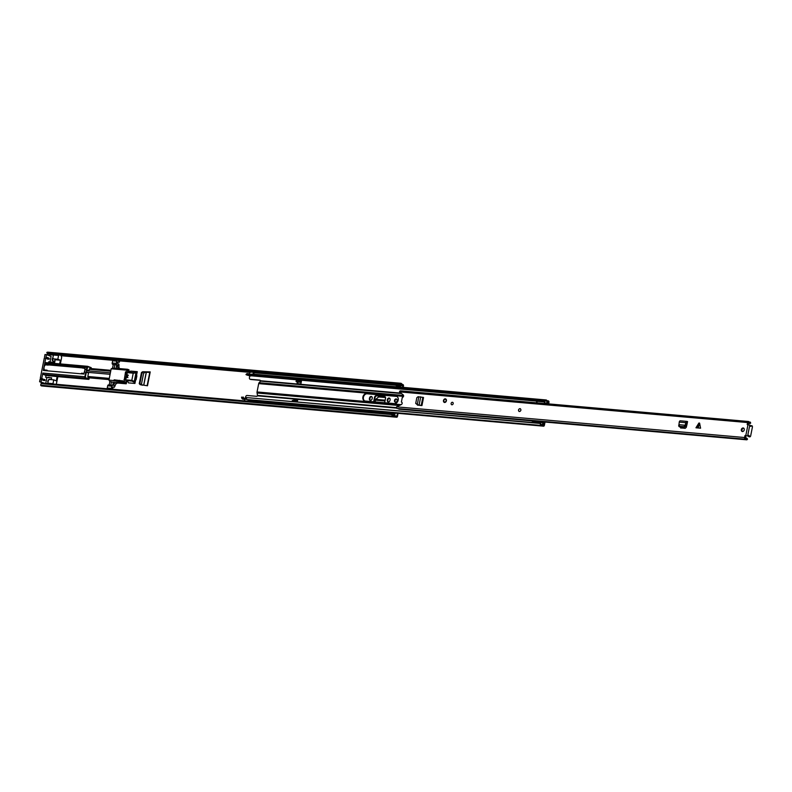 <?xml version="1.0" encoding="UTF-8"?>
<svg xmlns="http://www.w3.org/2000/svg" width="792" height="792" viewBox="0 0 792 792"><rect width="100%" height="100%" fill="white"/><g stroke="black" fill="none" stroke-linecap="round" stroke-linejoin="round"><path stroke-width="1.19" d="M142.085 385.288L141.52 383.803L143.52 373.715L144.649 372.369L146.243 372.26L143.679 385.179M371.735 396.653A1.742 1.337 -69.5 0 0 370.062 398.228L369.953 398.742A1.742 1.337 -69.5 0 0 370.438 400.356M389.624 398.228A1.742 1.337 -69.5 0 0 387.941 399.802L387.842 400.316A1.742 1.337 -69.5 0 0 388.327 401.93M393.426 415.899L391.139 414.513L41.055 383.655L41.471 382.982L391.555 413.84L393.842 415.226L393.713 416.344A2.723 1.703 95 0 0 394.723 417.038A2.723 1.703 95 0 0 395.465 416.839L396.535 417.196A1.208 0.752 95 0 0 397.495 416.295L398.069 413.355M403.217 387.367L403.475 386.05A1.208 0.752 95 0 0 402.989 384.605L401.93 384.17A2.723 1.703 95 0 0 400.811 383.278A2.723 1.703 95 0 0 400.237 383.377L399.94 384.437L397.297 384.823L397.188 383.952L399.831 383.566M53.104 358.469A2.039 1.574 -69.5 0 0 53.371 361.261M393.367 412.939L393.159 413.968M396.673 399.148A1.703 1.307 -69.5 0 0 395.515 402.267M373.656 401.772L374.527 397.356L375.071 397.554A1.861 1.435 110.5 0 1 376.873 395.871L384.981 396.584A1.861 1.435 110.5 0 1 384.991 396.584M375.071 397.554L374.23 401.821M141.481 372.507L139.263 383.684L140.115 384.625L147.48 385.773L150.223 371.913L142.669 371.745L141.481 372.507L141.907 373.329L143.322 371.953L149.837 372.101M141.907 373.329L139.936 383.269L139.263 383.684M140.768 384.843L139.936 383.269M397.148 400.722A1.703 1.307 -69.5 0 0 394.495 400.495A1.703 1.307 -69.5 0 0 397.148 400.722M52.896 357.835A2.039 1.574 -69.5 0 0 53.084 361.192A2.039 1.574 -69.5 0 0 55.133 360.142M50.53 379.576A2.039 1.574 -69.5 0 0 47.966 382.427M136.61 375.398L136.531 375.368A0.752 0.584 110.5 0 1 136.828 376.101L136.175 379.408A0.752 0.584 110.5 0 1 135.6 380.081M49.688 355.856L49.916 354.737L49.173 354.153M393.842 415.226L394.129 415.671A1.812 1.138 95 0 0 394.802 416.127A1.812 1.138 95 0 0 395.297 416.008A1.138 0.713 -85 0 1 395.723 415.948L396.95 416.087L397.495 413.305M402.643 387.308L402.811 385.486L401.831 385.12A1.138 0.713 -85 0 1 401.475 384.773A1.812 1.138 95 0 0 400.732 384.179A1.812 1.138 95 0 0 400.346 384.249L399.94 384.437M400.287 387.1L400.505 386.05L399.673 385.971L400.505 386.05M392.792 412.889L392.584 413.919M393.961 415.414L394.673 415.483L395.149 413.097M387.397 399.604L387.298 400.118A1.742 1.337 -69.5 0 0 390.001 400.356L390.11 399.841A1.742 1.337 -69.5 0 0 387.397 399.604L387.941 399.802M369.517 398.029L369.409 398.544A1.742 1.337 -69.5 0 0 372.121 398.782L372.22 398.267A1.742 1.337 -69.5 0 0 369.517 398.029L370.062 398.228M376.873 395.871L376.339 395.673A1.861 1.435 -69.5 0 0 374.527 397.356M376.339 395.673L384.981 396.584M384.655 402.742L385.526 398.327A1.861 1.435 -69.5 0 0 384.437 396.386M379.2 411.692L375.438 411.355M396.535 417.196L43.511 386.09A1.208 0.752 95 0 0 43.768 386.11M41.055 383.655L40.689 385.239A2.723 1.703 95 0 0 41.699 385.932L394.723 417.038M400.811 383.278L47.787 352.173A2.723 1.703 95 0 0 47.213 352.272L47.104 353.103L397.188 383.952M47.104 353.103L46.807 352.45M47.223 353.975L397.297 384.823M391.139 414.513L391.555 413.84A1.287 0.802 -85 0 1 391.723 413.86L393.802 414.048M394.673 415.483L393.683 415.127M394.891 414.394A1.138 0.713 95 0 0 394.753 414.325L394.079 414.067A1.287 0.802 95 0 0 393.466 414.236L392.228 414.246M393.822 414.949L394.584 415.206M397.772 386.882L397.119 386.635A1.287 0.802 -85 0 1 396.643 386.07L399 386.278A1.287 0.802 95 0 0 399.465 386.842L400.118 387.09M398.93 386.09L398.168 385.565L398.831 384.872A1.663 1.04 95 0 1 399.445 385.605L399.643 385.961M395.941 384.704L396.584 385.882M398.168 385.565L395.812 385.358M385.159 400.198L375.725 399.366L378.616 396.931L385.546 397.534M375.725 399.366L375.457 400.168L385.001 401.009M375.2 401.9L375.457 400.168M149.767 372.408L146.243 372.26M55.262 359.489A3.594 2.762 110.5 0 1 55.252 359.528L54.697 362.34L52.826 362.172A3.594 2.762 110.5 0 1 51.896 362.281A3.594 2.762 110.5 0 1 51.331 362.152A3.594 2.762 110.5 0 1 51.034 362.013L48.698 361.805L48.48 362.865M51.599 377.982L49.767 377.626L51.638 377.784L51.272 379.645M48.658 377.715L45.639 377.259L48.658 377.715A3.594 2.762 110.5 0 1 49.846 377.655M60.38 363.914L61.677 357.34L60.885 355.182M91.189 368.587L91.139 367.617L87.793 366.379M126.393 381.071L127.591 381.17L128.462 382.882L134.937 383.447L137.263 371.676L130.799 371.111L128.294 371.874M56.311 384.288L57.856 376.655L88.744 379.378L89.347 377.863M47.975 377.467A3.594 2.762 110.5 0 1 49.47 377.487A3.594 2.762 110.5 0 1 49.767 377.626M44.827 383.278L39.6 381.744L40.075 379.358L41.54 379.487L41.075 381.873M45.738 383.358L46.886 377.566M49.985 361.924L51.084 356.38L46.461 354.648L45.986 357.043L49.282 358.865L48.827 359.291L45.768 358.142L44.718 363.478L86.783 367.191L86.288 369.686L84.813 369.557L86.853 370.319A1.208 0.752 -85 0 1 87.278 370.805M87.437 366.32L45.609 362.627A1.138 0.713 95 0 0 44.718 363.478M48.193 365.122L48.718 364.528L47.579 364.112L48.193 365.122L44.946 364.756L44.639 363.845L43.332 370.468L43.926 369.904L46.867 370.161L46.273 370.735L83.922 374.052L84.348 371.913L85.823 372.042L84.892 376.754L42.818 373.042L43.283 374.408L85.348 378.111L88.744 379.378M45.639 377.259L45.995 375.418L43.283 374.408M42.818 373.042L41.758 378.378L45.055 380.2L44.599 380.625L41.54 379.487M44.639 363.845L85.239 367.429L84.813 369.557M51.638 362.241L51.034 362.013M59.667 363.855L60.38 360.221L57.826 359.261L58.578 355.469A1.891 1.178 -85 0 1 58.717 354.994M86.288 369.686L88.625 370.478A1.208 0.752 -85 0 1 88.951 370.775L89.239 369.3L110.712 371.191M110.821 370.636L89.555 368.765L89.239 369.3M89.555 368.765L110.89 370.339M137.263 371.676L133.541 372.646L133.541 373.21L135.957 372.874L136.343 372.25M134.937 383.447L134.254 381.506L135.957 372.874M88.328 377.715L87.823 376.487L88.546 372.814A1.208 0.752 -85 0 1 88.15 372.834L85.823 372.042M57.856 376.655L45.995 375.418M57.182 376.408L56.301 380.823L53.747 379.863L52.995 383.655A1.891 1.178 95 0 0 52.945 383.991M47.767 383.536A1.891 1.178 -85 0 1 47.817 383.199L48.322 380.645A1.515 1.168 -69.5 0 1 49.728 379.507L53.747 379.863M41.758 378.378L40.293 378.249L44.303 358.014L45.768 358.142M43.332 370.468L46.273 370.735M57.826 359.261L53.806 358.905A1.515 1.168 110.5 0 1 52.896 357.558L53.401 355.014A1.891 1.178 -85 0 1 53.539 354.529M55.915 359.697A1.515 1.168 -69.5 0 0 56.371 359.865L60.38 360.221M49.045 358.182L45.986 357.043M46.461 354.648L44.995 354.519L44.52 356.915M47.471 370.834L47.471 370.805A3.406 2.128 95 0 1 47.173 370.28L46.867 370.161M84.051 373.438L81.586 373.22L80.982 373.794M82.299 367.171L82.606 368.072L85.051 368.379M134.254 381.506L132.115 380.407L131.878 381.041L134.353 382.318M47.886 365.013L44.946 364.756M85.071 368.29L82.606 368.072M39.6 381.744L43.362 383.15M40.293 378.249L43.352 379.398L43.134 380.497M47.579 358.053L47.362 359.162M128.403 372.745A10.949 8.415 -69.5 0 0 127.512 369.32L126.651 370.151A10.949 8.415 110.5 0 1 127.017 374.745A0.752 0.584 110.5 0 1 125.958 374.646A9.583 7.375 -69.5 0 0 125.849 371.775L125.879 371.953M126.324 375.507L127.68 376.022M117.642 362.142L119.246 362.291L118.206 361.894A0.95 0.594 -85 0 0 117.84 363.736L118.889 364.122L119.008 365.953A3.029 2.327 110.5 0 0 119.671 368.597M112.692 387.159L114.296 387.308L115.078 385.813A3.029 2.327 110.5 0 1 118.018 383.08L126.255 383.803L126.779 381.16M128.611 371.884L129.017 369.834L127.571 369.29L119.325 368.567A3.029 2.327 110.5 0 1 118.849 368.458A3.029 2.327 110.5 0 1 117.562 365.419L116.77 364.716A1.138 0.713 -85 0 1 116.315 363.36L112.197 363.003L112.632 360.796A1.138 0.713 -85 0 1 113.523 359.944L117.404 360.281M107.257 388.783A1.138 0.713 -85 0 1 107.237 388.021L107.672 385.813A1.138 0.713 -85 0 1 108.573 384.962L112.454 385.298M109.197 385.001L109.87 381.605L108.95 380.12L111.187 368.785L112.533 368.151L113.246 364.577L112.652 364.36A1.138 0.713 -85 0 1 112.197 363.003M126.255 383.803L124.76 383.199A10.949 8.415 -69.5 0 0 127.007 379.942M124.275 379.774L125.552 371.834M115.078 385.813L113.632 385.268A3.029 2.327 110.5 0 1 116.563 382.536L124.799 383.259M114.008 389.377L112.89 388.753A0.95 0.594 -85 0 1 113.256 386.912L114.296 387.308M119.246 362.291L119.731 361.083L117.642 360.301A1.138 0.713 -85 0 0 117.523 360.281L113.404 359.915M112.632 360.796L116.751 361.152A1.138 0.713 -85 0 1 117.523 360.281M116.751 361.152L116.315 363.36M113.246 364.577L114.86 364.716L114.157 368.29L112.533 368.151M126.651 370.151L111.187 368.785M114.157 368.29L119.325 368.567M113.751 380.546L108.95 380.12M123.631 381.011L114.177 379.833L113.701 380.813L124.166 382.239L123.443 381.972L123.631 381.011L124.76 383.199M124.007 379.675L124.265 379.774A9.583 7.375 -69.5 0 0 125.483 377.032A0.752 0.584 110.5 0 1 126.552 377.111A10.949 8.415 110.5 0 1 124.413 381.487M118.018 383.08L109.87 381.605M124.166 382.239L123.661 381.417M111.484 381.754L110.821 385.14M107.672 385.813L111.791 386.169A1.138 0.713 -85 0 1 112.692 385.328L113.632 385.268M111.791 386.169L111.355 388.377L107.237 388.021M111.375 389.149A1.138 0.713 -85 0 1 111.355 388.377M116.097 368.28L116.751 364.963L117.632 365.043M112.721 385.338L113.325 382.249M116.751 364.963L114.86 364.716M113.701 380.813L123.443 381.972M119.285 381.259L119.473 380.299M127.542 376.764L126.314 376.299M86.773 370.765L86.358 372.161M45.52 364.894A3.217 2.01 95 0 0 44.095 367.201A3.217 2.01 95 0 0 44.352 369.943M85.071 369.656A3.217 2.01 95 0 0 84.694 370.785A3.217 2.01 95 0 0 84.605 371.933M415.998 403.633L417.721 404.92L415.711 403.425L416.839 397.653L418.087 396.723L423.542 397.495L421.938 405.593L417.721 404.92M699.583 423.106L698.891 423.047L695.95 427.789L700.583 428.195L699.583 423.106L698.237 427.888L695.95 427.789M741.312 429.62A1.891 1.455 -69.5 0 0 744.252 429.878A1.891 1.455 -69.5 0 0 741.312 429.62M518.522 409.989A1.515 1.168 -69.5 0 0 520.879 410.197A1.515 1.168 -69.5 0 0 518.522 409.989M451.133 403.435A1.327 1.02 -69.5 0 0 453.192 403.623A1.327 1.02 -69.5 0 0 451.133 403.435M443.48 400.514A1.891 1.455 -69.5 0 0 446.421 400.782A1.891 1.455 -69.5 0 0 443.48 400.514M747.094 435.897A1.138 0.713 95 0 1 746.846 435.867L745.153 435.471L745.836 435.729L745.421 438.035A2.94 1.841 -85 0 1 746.123 437.887A2.94 1.841 -85 0 1 747.49 439.213L746.866 439.827L398.841 409.167A1.802 1.129 -85 0 0 398.524 408.623M748.093 423.403L749.608 423.542A2.94 1.841 -85 0 0 750.677 423.126L750.361 422.156A1.802 1.129 -85 0 1 749.707 422.403A1.802 1.129 -85 0 1 749.004 421.888A1.366 0.851 95 0 0 748.47 421.502A1.366 0.851 95 0 0 747.529 422.552L747.262 424.621L749.885 425.106A1.138 0.713 95 0 1 750.351 425.849A0.832 0.525 -85 0 0 751.222 426.126A1.138 0.713 95 0 1 752.4 427.126L750.648 435.956A1.138 0.713 95 0 1 749.272 436.006A0.832 0.525 -85 0 0 748.41 435.64A1.138 0.713 95 0 1 747.737 435.947M748.47 421.502L400.445 390.832A1.366 0.851 95 0 0 399.514 391.882L403.217 394.921A1.327 1.02 -69.5 0 1 402.316 397.346L401.386 402.059A1.327 1.02 -69.5 0 1 401.306 404.554L396.545 406.85A1.366 0.851 95 0 0 397.247 408.514L745.262 439.184A1.366 0.851 95 0 0 745.589 439.105A1.802 1.129 -85 0 1 746.024 439.015A1.802 1.129 -85 0 1 746.866 439.827M745.609 435.937L744.935 435.679L744.569 437.521A1.366 0.851 95 0 0 745.262 439.184M686.278 423.878L685.585 423.72L685.733 422.68A1.515 0.95 95 0 1 686.793 421.374A1.515 0.95 95 0 1 686.902 421.393L687.555 421.582L687.337 422.69L686.426 422.829L685.902 425.75L684.288 427.314L679.675 426.918L679.239 425.967M680.081 426.759L680.754 427.928L685.189 428.323L686.288 427.304L687.05 424.166L687.337 422.69L686.506 422.621L687.337 422.7M416.731 403.841L417.394 405.019L421.057 405.514M743.767 428.155A1.891 1.455 -69.5 0 0 742.48 431.59M680.823 428.135L680.764 427.017M746.846 435.867L745.836 435.729M749.608 423.542A2.94 1.841 -85 0 1 748.46 422.69L747.846 424.67L747.163 424.393M417.81 405.237L417.265 404.831M749.103 422.037L750.361 422.156M751.816 425.74L750.935 425.66A1.138 0.713 95 0 0 750.39 425.977M748.351 435.729A0.832 0.525 -85 0 1 748.391 435.927A1.138 0.713 95 0 0 748.994 436.758L749.875 436.837M686.674 421.374L680.427 420.829A1.515 0.95 95 0 0 680.318 420.809A1.515 0.95 95 0 0 679.259 422.106L678.952 424.68L679.635 425.027M678.694 425.304L679.13 426.264L678.952 424.68M685.585 423.72L684.941 425.858L683.743 426.66L679.13 426.264L679.675 426.918M685.961 425.581L685.298 425.245L685.902 425.75M685.278 425.245L678.982 424.68M700.583 428.195L698.237 427.888M421.938 405.593L417.245 404.712L417.869 404.95L417.245 404.712L418.82 396.802M418.354 404.861L419.107 405.118M519.215 411.523A1.515 1.168 110.5 0 1 520.275 408.692M362.894 397.04A3.821 2.94 -69.5 0 0 364.528 400.881A3.821 2.94 -69.5 0 0 365.132 401.019L394.485 403.603A3.821 2.94 -69.5 0 0 398.099 400.534A3.821 2.94 -69.5 0 0 396.564 396.307A3.821 2.94 -69.5 0 0 395.96 396.168L366.597 393.584A3.821 2.94 -69.5 0 0 362.894 397.04M364.805 400.97A3.821 2.94 110.5 0 1 363.439 397.238A3.821 2.94 110.5 0 1 367.142 393.792L396.505 396.376A3.821 2.94 110.5 0 1 396.822 396.426M245.342 398.307L245.639 396.841A1.515 1.168 -69.5 0 1 247.104 395.475L256.519 396.307A1.515 1.168 110.5 0 0 257.548 395.842L257.083 393A1.495 0.931 -85 0 1 257.044 391.951L258.697 383.615A1.495 0.931 -85 0 1 259.113 382.734L260.538 381.13L401.297 393.525M260.172 380.289L259.727 380.12A1.515 1.168 110.5 0 1 260.528 380.754L260.538 381.13M297.94 382.061L297.624 383.645M260.212 380.318L250.856 379.497A1.515 1.168 110.5 0 1 250.401 379.328M548.628 403.89L548.935 402.356A1.208 0.752 95 0 0 548.054 400.93A1.891 1.178 -85 0 1 547.648 401A1.891 1.178 -85 0 1 546.975 400.564A2.653 1.653 95 0 0 546.034 399.95A2.653 1.653 95 0 0 544.599 400.92L250.708 375.022A2.653 1.653 95 0 1 252.143 374.052L546.034 399.95M259.727 380.12L250.312 379.289A1.515 1.168 -69.5 0 1 249.421 377.715L249.797 375.665M297.713 399.911L294.456 399.623L294.258 400.653M532.541 422.532L246.243 397.554L540.134 423.453A2.653 1.653 95 0 0 541.55 425.492A2.653 1.653 95 0 0 542.055 425.423A1.891 1.178 -85 0 1 542.411 425.363A1.891 1.178 -85 0 1 543.124 425.858A1.208 0.752 95 0 0 544.401 425.235L545.035 422.047M297.366 382.001L297.05 383.595L300.871 383.932L301.425 381.14L297.604 380.803M548.054 403.841L548.173 401.792A2.802 1.752 -85 0 1 547.569 401.91A2.802 1.752 -85 0 1 546.569 401.257A1.742 1.089 95 0 0 545.955 400.851A1.742 1.089 95 0 0 545.005 401.495L544.599 400.92M250.975 375.764L535.649 401.029M297.337 401.801L297.743 399.752L293.911 399.416L293.683 400.603M540.134 423.453L540.698 423.245A1.742 1.089 95 0 0 541.629 424.591A1.742 1.089 95 0 0 541.956 424.542A2.802 1.752 -85 0 1 542.49 424.462A2.802 1.752 -85 0 1 543.54 425.195L544.46 421.997M536.887 400.782L251.114 375.596L250.708 375.022M248.609 373.735L247.431 373.636A2.653 1.653 95 0 0 245.995 374.616L247.173 374.715A2.653 1.653 -85 0 1 248.609 373.735A2.653 1.653 -85 0 1 249.549 374.349A1.891 1.178 95 0 0 249.619 374.448M245.995 374.616L247.589 375.289L247.173 374.715M247.589 375.289A1.742 1.089 -85 0 1 248.53 374.646A1.742 1.089 -85 0 1 249.153 375.052A2.802 1.752 95 0 0 250.143 375.695L248.965 375.596A2.802 1.752 -85 0 1 247.975 374.943A1.742 1.089 95 0 0 247.916 374.863M535.046 400.802L253.678 376.012A2.802 1.752 -85 0 1 253.064 375.764M249.035 399.712A1.891 1.178 -85 0 1 249.232 399.96A1.208 0.752 95 0 0 249.678 400.277L543.569 426.175M246.243 397.554A2.653 1.653 95 0 0 247.658 399.594L541.55 425.492M244.728 399.178A1.891 1.178 95 0 0 244.629 399.208A2.653 1.653 -85 0 1 244.134 399.287A2.653 1.653 -85 0 1 242.718 397.247L241.54 397.138A2.653 1.653 95 0 0 242.956 399.178L244.134 399.287M241.54 397.138L242.718 397.247M245.579 398.425A2.802 1.752 95 0 0 245.065 398.247A2.802 1.752 95 0 0 244.54 398.327A1.742 1.089 -85 0 1 244.213 398.376A1.742 1.089 -85 0 1 243.283 397.04M243.728 398.148A2.802 1.752 -85 0 1 243.886 398.148L245.065 398.247M248.985 399.712L249.272 400.059A1.208 0.752 95 0 0 249.668 400.277M248.757 399.693L248.431 401.227M244.381 400.871L244.698 399.287A1.138 0.713 -85 0 1 245.48 398.416L246.46 398.505M247.856 401.168L248.163 399.643M253.42 375.952L250.371 375.685A1.138 0.713 -85 0 1 249.638 374.309L250.094 372.032L253.569 372.339L253.212 374.141M395.911 384.882L253.569 372.339L254.113 372.537L253.787 374.19M294.456 399.623L293.911 399.416M297.426 401.356A1.287 0.802 95 0 0 297.208 401.217L296.139 400.811L295.97 401.683M296.139 400.811L292.317 400.475L292.149 401.346M297.396 381.992A1.287 0.802 -85 0 1 297.129 381.962L296.06 381.566L296.238 380.685L301.425 381.14M300.059 381.021L299.881 381.902L300.95 382.298A1.287 0.802 95 0 0 301.188 382.328M299.881 381.902L296.06 381.566M532.571 422.789A1.97 1.228 -85 0 1 532.551 422.067L540.55 422.77A1.525 0.95 -85 0 1 540.827 422.185L542.471 422.799A1.703 1.069 -85 0 1 542.52 423.156L543.203 423.225L543.47 421.908M546.678 401.395A4.207 2.633 -85 0 0 546.856 401.692A3.128 1.95 -85 0 0 547.519 401.999A3.277 2.049 -85 0 1 547.767 402.069A3.277 2.049 -85 0 1 547.975 402.168L548.024 403.831M537.223 402.88A1.525 0.96 -85 0 1 536.669 401.277L544.668 401.98A1.97 1.228 -85 0 1 544.936 401.395M532.551 422.067A1.525 0.95 -85 0 1 533.561 421.067A1.525 0.95 -85 0 1 533.719 421.096M544.421 421.988L543.47 424.918A3.277 2.049 -85 0 1 543.282 424.868M546.431 403.148L547.084 403.207A2.495 1.564 -85 0 0 546.609 402.781A1.703 1.069 -85 0 1 546.332 403.296L544.688 402.683A1.525 0.96 -85 0 1 544.668 401.98M547.084 403.207L546.094 403.346M546.332 403.296L543.876 403.504L544.688 402.683M542.471 422.799L540.263 421.681M540.55 423.304A1.97 1.228 -85 0 1 540.55 422.77M543.203 423.225L543.084 423.403A2.495 1.564 -85 0 1 542.728 423.453L542.52 423.156M532.541 422.225L530.65 422.443M534.986 400.613A1.109 0.693 95 0 0 534.927 400.762L537.303 401.613M534.927 400.762L536.659 401.376M536.699 401.178L535.976 401.118M395.842 415.988L396.95 416.087M49.916 354.737L53.391 355.044M61.113 355.727L112.82 360.281M119.057 360.835L250.025 372.379M254.074 372.735L395.842 385.219M399.416 385.536L402.93 385.853M394.129 415.671L393.713 416.344L40.689 385.239M400.346 384.249L400.237 383.377L47.213 352.272M399.069 384.565L401.475 384.773M398.782 384.853L401.831 385.12M49.787 354.38L53.48 354.707M60.964 355.361L113.157 359.964M117.83 360.37L250.094 372.032M399.217 385.169L402.811 385.486M394.337 415.919L395.297 416.008M392 414.107L393.466 414.236M392.525 414.285L393.337 414.355M399.465 386.842L397.119 386.635M399 386.278L396.643 386.07M398.653 385.753L396.307 385.546M387.842 400.316L387.298 400.118M369.953 398.742L369.409 398.544M143.322 371.953L142.669 371.745M146.332 372.26L143.778 385.189M91.298 368.003L87.902 366.736L86.803 369.805M127.076 372.626L133.234 373.171L133.541 372.646L128.344 372.181M87.892 377.17L109.157 379.041M126.671 380.586L131.878 381.041L131.809 380.368L125.463 379.804M109.058 379.546L88.169 377.705M86.338 372.151L85.407 376.863L84.892 376.754A1.138 0.713 -85 0 0 85.348 378.111L85.407 376.863M85.714 377.774L89.12 379.041M52.995 383.655L47.817 383.199M53.401 355.014L58.578 355.469M86.853 370.319L88.625 370.478M56.371 359.865L53.806 358.905M87.298 367.3L86.783 367.191A1.138 0.713 -85 0 1 87.684 366.34L87.902 366.736M133.234 373.171L131.809 380.368L133.234 373.171M125.423 372.488L125.958 372.527M109.296 378.388L87.823 376.487M44.817 379.526L43.352 379.398M117.562 365.419L119.008 365.953M112.652 364.36L116.77 364.716M127.017 374.745L128.383 375.25M127.908 377.626L126.552 377.111M122.839 380.823L122.651 381.784M113.989 380.794L114.177 379.833M745.826 435.531L747.975 424.69M399.514 391.882L747.529 422.552M396.545 406.85L744.569 437.521M697.544 427.828L698.891 423.047M747.648 435.917L749.796 425.076M750.41 426.056L751.222 426.126M748.391 435.927L749.272 436.006M683.615 426.66L684.159 427.314M684.941 425.858L685.486 426.512M685.733 422.68L679.259 422.106M419.117 404.91L420.72 396.822M421.245 405.346L422.849 397.247M445.312 399.049C446.638 400.257 446.421 401.336 444.668 402.287C443.352 401.069 443.56 399.99 445.312 399.049M444.609 402.494A1.851 1.426 110.5 0 1 445.421 398.901M257.044 391.951L401.099 404.643M258.697 383.615L403.524 396.376M259.113 382.734L403.573 395.465M260.528 380.754L400.712 393.109M257.083 393L399.039 405.514M257.707 395.426L396.545 407.662M257.548 395.842L396.693 408.098M547.856 402.108L548.391 402.148M249.797 375.834L250.975 375.943M547.262 400.851L548.054 400.93M247.975 374.943L249.153 375.052M249.232 399.96L543.124 425.858M243.896 398.277L244.54 398.327M249.272 400.059L248.668 400M244.698 399.287L247.361 399.524M251.143 374.448L249.638 374.309M300.95 382.298L297.129 381.962M250.312 379.289L250.856 379.497M396.505 396.376L395.96 396.168M367.142 393.792L366.597 393.584M543.084 423.403L542.579 423.354M43.639 386.12L396.663 417.226M393.941 414.038L391.594 413.83M147.134 385.714L149.856 371.983M56.133 359.806L53.569 358.855M91.139 367.617L87.566 366.31L45.491 362.607M129.433 371.953L128.284 371.854M110.89 370.319L90.041 368.478M88.249 377.764L109.049 379.596M126.354 381.12L127.621 381.229M126.255 375.487L127.611 376.002M112.573 385.298L108.454 384.932M126.245 376.269L127.611 376.784M48.55 364.914L82.546 367.914M86.576 372.24L110.098 374.319M86.605 370.745L110.385 372.844M745.242 437.808L746.123 437.887M746.965 435.897L747.856 435.976M678.724 426.066L679.259 426.72M686.793 421.374L680.318 420.809M445.441 398.901C443.451 399.703 443.124 400.881 444.46 402.445L444.569 402.485M547.153 400.772L548.321 400.881M248.638 400.188L249.648 400.277M250.222 375.695L253.569 375.992M297.257 382.001L301.089 382.338M250.074 379.239L250.619 379.437M533.561 421.067L540.154 421.641"/></g></svg>
